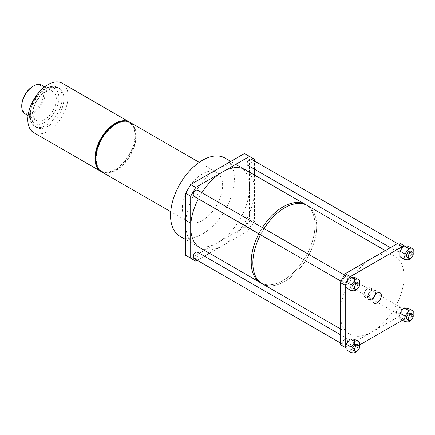 <?xml version="1.0" encoding="UTF-8"?>
<svg xmlns="http://www.w3.org/2000/svg" width="435" height="435" viewBox="0 0 435 435"><rect width="100%" height="100%" fill="white"/><g stroke="black" fill="none" stroke-linecap="round" stroke-linejoin="round"><path stroke-width="0.33" stroke-dasharray="2.17 1.63" d="M254.535 221.377L249.494 218.468L249.494 187.436A45.131 26.056 -60 0 1 217.582 242.708L244.459 227.195L249.494 230.104L254.535 221.377L254.535 175.082M249.494 218.468L244.459 227.195M195.75 261.13L190.709 258.221L217.582 242.708A45.131 26.056 -60 0 1 195.021 244.943A45.131 26.056 -60 0 1 185.674 224.286A45.131 26.056 -60 0 1 217.582 169.014A45.131 26.056 -60 0 1 240.147 166.779A45.131 26.056 -60 0 1 249.494 187.436L249.494 156.404L254.535 159.313M209.404 253.246L249.494 230.104M197.224 260.282L204.352 256.166M254.535 169.248L254.535 161.021M225.031 158.052A45.131 26.056 -60 0 1 231.953 194.211A45.131 26.056 -60 0 1 202.471 233.981A45.131 26.056 -60 0 1 179.905 236.216M200.056 247.852A45.131 26.056 120 0 0 222.622 245.617A45.131 26.056 120 0 0 254.535 190.345A45.131 26.056 120 0 0 245.188 169.688M193.966 258.401A3.562 2.055 120 0 0 195.75 258.221A3.562 2.055 120 0 0 198.077 255.084A3.562 2.055 120 0 0 197.533 252.229M190.709 258.221L185.674 255.312M249.494 227.195A3.562 2.055 120 0 0 251.821 224.052A3.562 2.055 120 0 0 251.278 221.197A3.562 2.055 120 0 0 249.494 221.377A3.562 2.055 120 0 0 247.167 224.514A3.562 2.055 120 0 0 247.716 227.369A3.562 2.055 120 0 0 249.494 227.195M244.459 153.495L249.494 156.404M247.716 165.311A3.562 2.055 120 0 0 249.494 165.131A3.562 2.055 120 0 0 251.821 161.994A3.562 2.055 120 0 0 251.278 159.139M202.471 220.404A28.503 16.454 120 0 0 221.089 195.288A28.503 16.454 120 0 0 216.717 172.45A28.503 16.454 120 0 0 202.471 173.859A28.503 16.454 120 0 0 183.847 198.98A28.503 16.454 120 0 0 188.219 221.817A28.503 16.454 120 0 0 202.471 220.404M345.227 338.707A3.562 2.055 -60 0 1 347.01 338.528A3.562 2.055 -60 0 1 347.554 341.383A3.562 2.055 -60 0 1 345.227 344.525A3.562 2.055 -60 0 1 343.449 344.699A3.562 2.055 -60 0 1 342.9 341.845A3.562 2.055 -60 0 1 345.227 338.707M258.836 233.791A45.082 26.029 120 0 1 262.397 227.619A45.131 26.056 120 0 0 258.809 233.774M261.375 283.218A45.131 26.056 120 0 0 283.087 280.526A45.131 26.056 120 0 0 312.335 241.523A45.131 26.056 120 0 0 306.474 205.108M201.911 192.694A45.131 26.056 120 0 0 198.349 198.866M398.977 307.675A3.562 2.055 -60 0 1 400.755 307.501A3.562 2.055 -60 0 1 401.304 310.356A3.562 2.055 -60 0 1 398.977 313.494A3.562 2.055 -60 0 1 397.193 313.673A3.562 2.055 -60 0 1 396.644 310.813A3.562 2.055 -60 0 1 398.977 307.675M398.977 251.435A3.562 2.055 -60 0 1 397.193 251.609A3.562 2.055 -60 0 1 396.644 248.755A3.562 2.055 -60 0 1 398.977 245.617A3.562 2.055 -60 0 1 400.755 245.438A3.562 2.055 -60 0 1 401.304 248.293A3.562 2.055 -60 0 1 398.977 251.435M101.719 171.879A28.503 16.454 120 0 0 115.971 170.466A28.503 16.454 120 0 0 134.594 145.35A28.503 16.454 120 0 0 130.223 122.512M346.07 347.918L350.267 350.344L345.227 347.435L398.977 316.403L404.012 319.312L409.052 310.585L409.052 308.758M345.227 347.435L340.192 344.525M409.052 310.585L404.012 307.675L404.012 276.644A45.131 26.056 120 0 0 394.665 255.987A45.131 26.056 120 0 0 372.099 258.221A45.131 26.056 120 0 0 340.192 313.494A45.131 26.056 120 0 0 349.539 334.151A45.131 26.056 120 0 0 372.099 331.916A45.131 26.056 120 0 0 404.012 276.644L404.012 245.617L409.052 248.526L404.463 245.878M260.543 282.717A45.082 26.029 120 0 0 283.087 280.488A45.082 26.029 120 0 0 312.537 240.762A45.082 26.029 120 0 0 305.626 204.635M193.966 196.337A3.562 2.055 120 0 0 195.75 196.163A3.562 2.055 120 0 0 198.077 193.026A3.562 2.055 120 0 0 197.533 190.166M404.012 307.675L398.977 316.403M398.977 242.708L404.012 245.617M115.971 169.982A27.911 16.111 120 0 0 134.203 145.388A27.911 16.111 120 0 0 129.929 123.023A27.911 16.111 120 0 0 115.971 124.405A27.911 16.111 120 0 0 97.739 148.998A27.911 16.111 120 0 0 102.018 171.363A27.911 16.111 120 0 0 115.971 169.982M264.05 228.576A45.131 26.056 120 0 0 260.489 234.742M262.202 283.729A45.131 26.056 120 0 0 284.767 281.494A45.131 26.056 120 0 0 314.249 241.724A45.131 26.056 120 0 0 307.327 205.565M350.267 350.344L359.506 345.009M402.429 320.225L404.012 319.312M284.767 281.456A45.082 26.029 120 0 0 314.217 241.729A45.082 26.029 120 0 0 307.306 205.603A45.082 26.029 120 0 0 284.767 207.838A45.082 26.029 120 0 0 255.312 247.564A45.082 26.029 120 0 0 262.223 283.691A45.082 26.029 120 0 0 284.767 281.456M345.227 276.644A3.562 2.055 -60 0 1 347.01 276.47A3.562 2.055 -60 0 1 347.554 279.324A3.562 2.055 -60 0 1 345.227 282.462A3.562 2.055 -60 0 1 343.449 282.641A3.562 2.055 -60 0 1 342.9 279.787A3.562 2.055 -60 0 1 345.227 276.644M399.814 256.655L404.012 257.031L409.052 259.94L409.052 248.526M97.38 166.915A27.911 16.111 120 0 0 101.176 170.879A27.911 16.111 120 0 0 115.134 169.498A27.911 16.111 120 0 0 133.366 144.904A27.911 16.111 120 0 0 129.086 122.54A27.911 16.111 120 0 0 123.752 121.234M346.07 287.687L350.267 288.062L354.465 282.837L354.465 277.242M346.07 349.745L350.267 350.121L354.465 344.901L354.465 339.3M399.814 318.719L404.012 319.094L404.463 318.534L408.209 313.869L408.209 308.268M404.012 257.031L408.209 251.811L408.209 246.21M349.816 277.427L346.07 283.919M101.306 171.624A28.503 16.454 120 0 0 115.134 169.982A28.503 16.454 120 0 0 133.637 145.246A28.503 16.454 120 0 0 129.799 122.278M355.308 290.971L350.267 288.062M375.296 294.669A5.726 3.306 120 0 0 374.432 289.808A5.726 3.306 120 0 0 371.631 290.123A5.726 3.306 120 0 0 367.907 295.115A5.726 3.306 120 0 0 368.706 299.72A5.726 3.306 120 0 0 371.631 299.476A5.726 3.306 120 0 0 373.35 298.035M413.25 316.778L408.209 313.869M410.254 320.503L413.109 316.952M409.052 322.003L404.012 319.094M355.308 353.03L350.267 350.121M413.25 254.72L408.209 251.811M359.506 347.81L354.465 344.901M356.51 351.534L359.364 347.978M359.506 285.746L354.465 282.837M356.51 289.476L359.364 285.92M410.254 258.444L413.109 254.888M33.702 132.61A28.503 16.454 120 0 0 47.953 131.196A28.503 16.454 120 0 0 66.571 106.08A28.503 16.454 120 0 0 62.2 83.237M407.269 319.486A3.562 2.055 120 0 0 409.052 319.312A3.562 2.055 120 0 0 411.379 316.174A3.562 2.055 120 0 0 410.83 313.32M353.524 288.459A3.562 2.055 120 0 0 355.308 288.28A3.562 2.055 120 0 0 357.635 285.142A3.562 2.055 120 0 0 357.086 282.288M407.269 257.428A3.562 2.055 120 0 0 409.052 257.254A3.562 2.055 120 0 0 411.379 254.111A3.562 2.055 120 0 0 410.83 251.256M374.85 295.213A5.34 3.083 120 0 0 374.301 290.172A5.34 3.083 120 0 0 371.631 290.439A5.34 3.083 120 0 0 368.14 295.142A5.34 3.083 120 0 0 368.962 299.421A5.34 3.083 120 0 0 371.631 299.16A5.34 3.083 120 0 0 373.6 297.377M353.524 350.518A3.562 2.055 120 0 0 355.308 350.344A3.562 2.055 120 0 0 357.635 347.201A3.562 2.055 120 0 0 357.086 344.346M47.953 89.501A22.566 13.028 -60 0 1 59.231 88.381A22.566 13.028 -60 0 1 62.694 106.461A22.566 13.028 -60 0 1 47.953 126.346A22.566 13.028 -60 0 1 36.67 127.466A22.566 13.028 -60 0 1 33.212 109.381A22.566 13.028 -60 0 1 47.953 89.501M367.869 296.985A5.34 3.083 120 0 0 371.359 292.282A5.34 3.083 120 0 0 370.538 288.003A5.34 3.083 120 0 0 367.869 288.269A5.34 3.083 120 0 0 364.383 292.972A5.34 3.083 120 0 0 365.199 297.252A5.34 3.083 120 0 0 367.869 296.985M44.593 92.41A16.628 9.597 -60 0 1 52.907 91.584A16.628 9.597 -60 0 1 55.452 104.906A16.628 9.597 -60 0 1 44.593 119.56A16.628 9.597 -60 0 1 36.279 120.381A16.628 9.597 -60 0 1 33.729 107.059A16.628 9.597 -60 0 1 44.593 92.41M25.192 113.981A16.628 9.597 120 0 0 33.506 113.16A16.628 9.597 120 0 0 44.37 98.506A16.628 9.597 120 0 0 41.82 85.184M32.837 86.396A15.676 9.053 -60 0 1 43.919 92.796A15.676 9.053 -60 0 1 32.837 111.996A15.676 9.053 -60 0 1 21.75 105.596M46.273 88.528A22.566 13.028 120 0 0 31.532 108.413A22.566 13.028 120 0 0 34.99 126.493A22.566 13.028 120 0 0 46.273 125.378A22.566 13.028 120 0 0 61.014 105.493A22.566 13.028 120 0 0 57.556 87.413A22.566 13.028 120 0 0 46.273 88.528M44.593 122.469A20.189 11.658 -60 0 1 30.314 114.226A20.189 11.658 -60 0 1 44.593 89.501A20.189 11.658 -60 0 1 58.866 97.739A20.189 11.658 -60 0 1 44.593 122.469M240.147 166.779L230.8 161.38M195.021 244.943L185.674 239.549M347.01 338.528L340.192 334.591M343.449 344.699L340.192 342.818M400.755 307.501L251.278 221.197M397.193 313.673L247.716 227.369M397.193 251.609L390.374 247.673M400.755 245.438L397.498 243.556M216.717 172.45L199.225 162.347M188.219 221.817L170.721 211.714M349.539 334.151L340.192 328.757M307.306 205.603L306.273 205.005M262.223 283.691L261.19 283.093M347.01 276.47L344.493 275.012M343.449 282.641L340.926 281.184M394.665 255.987L385.318 250.593M129.929 123.023L129.086 122.54M102.018 171.363L101.176 170.879M368.706 299.72L374.1 303.103M374.432 289.808L380.054 292.782M370.538 288.003L374.301 290.172M365.199 297.252L368.962 299.421M59.231 88.381L57.556 87.413C55.071 85.401 50.917 85.733 45.082 88.414C40.743 91.002 37.078 94.868 34.077 100.012L31.869 104.552L29.623 115.563C29.178 119.571 30.967 123.214 34.99 126.493L36.67 127.466M28.063 115.639L36.279 120.381M44.691 86.842L52.907 91.584"/><path stroke-width="0.65" d="M198.349 198.866A45.131 26.056 120 0 0 190.709 227.195L190.709 258.221L195.75 261.13L197.224 260.282M204.352 256.166L209.404 253.246M254.535 175.082L254.535 169.248M254.535 161.021L254.535 159.313L244.459 153.495L190.709 184.527L195.75 187.436L190.709 196.163L190.709 227.195A45.131 26.056 120 0 0 200.056 247.852L260.522 282.761A45.131 26.056 120 0 0 261.375 283.218M185.674 239.549L179.905 236.216A45.131 26.056 -60 0 1 172.989 200.051A45.131 26.056 -60 0 1 202.471 160.287A45.131 26.056 -60 0 1 225.031 158.052L230.8 161.38M340.192 334.591L197.533 252.229A3.562 2.055 120 0 0 195.75 252.403A3.562 2.055 120 0 0 193.423 255.546A3.562 2.055 120 0 0 193.966 258.401L340.192 342.818M190.709 196.163L185.674 193.254L185.674 255.312L190.709 258.221M249.494 156.404L222.622 171.923A45.131 26.056 120 0 0 201.911 192.694M306.474 205.108A45.131 26.056 120 0 0 305.653 204.591L245.188 169.688A45.131 26.056 120 0 0 222.622 171.923L195.75 187.436M397.498 243.556L251.278 159.139A3.562 2.055 120 0 0 249.494 159.313A3.562 2.055 120 0 0 247.167 162.456A3.562 2.055 120 0 0 247.716 165.311L390.374 247.673M305.653 204.591A45.131 26.056 120 0 0 283.087 206.832A45.131 26.056 120 0 0 262.376 227.603A45.082 26.029 120 0 1 283.087 206.87A45.082 26.029 120 0 1 305.626 204.635L306.273 205.005M258.809 233.774A45.131 26.056 120 0 0 260.522 282.761M199.225 162.347L130.223 122.512A28.503 16.454 120 0 0 115.971 123.921A28.503 16.454 120 0 0 97.353 149.036A28.503 16.454 120 0 0 101.719 171.879L170.721 211.714M185.674 193.254L190.709 184.527M359.364 285.92L359.506 280.151L355.308 279.776L351.105 284.996L346.07 282.087L346.07 283.919L345.227 285.371L340.192 282.462L340.192 344.525L346.07 347.918L346.07 349.745L351.105 352.654L355.308 353.03L356.51 351.534M258.836 233.791A45.082 26.029 120 0 0 260.543 282.717L261.19 283.093M344.493 275.012L197.533 190.166A3.562 2.055 120 0 0 195.75 190.345A3.562 2.055 120 0 0 193.423 193.483A3.562 2.055 120 0 0 193.966 196.337L340.926 281.184M413.109 254.888L413.25 249.119L408.209 246.21L404.463 245.878L398.977 242.708L345.227 273.735L350.267 276.644L346.07 282.087M385.318 250.593L307.327 205.565A45.131 26.056 120 0 0 284.767 207.799A45.131 26.056 120 0 0 264.05 228.576M260.489 234.742A45.131 26.056 120 0 0 262.202 283.729L340.192 328.757M359.506 345.009L402.429 320.225M345.227 285.371L345.227 347.435M409.052 308.758L409.052 259.94L410.254 258.444M404.012 245.617L350.267 276.644M123.752 121.234A27.911 16.111 120 0 0 115.134 123.921A27.911 16.111 120 0 0 97.38 166.915M340.192 282.462L345.227 273.735M377.14 293.114A5.96 3.442 120 0 0 373.263 298.307A5.96 3.442 120 0 0 374.1 303.103A5.96 3.442 120 0 0 377.14 302.842A5.96 3.442 120 0 0 381.049 297.535A5.96 3.442 120 0 0 380.054 292.782A5.96 3.442 120 0 0 377.14 293.114M404.463 245.878L404.012 245.835L399.814 251.06L399.814 256.655L404.854 259.565L409.052 259.94M359.506 280.151L354.465 277.242L350.267 276.867L349.816 277.427M346.07 283.919L346.07 287.687L351.105 290.596L355.308 290.971L356.51 289.476M359.364 347.978L359.506 342.209L354.465 339.3L350.267 338.925L346.07 344.15L346.07 347.918M413.109 316.952L413.25 311.177L408.209 308.268L404.012 307.893L399.814 313.118L399.814 318.719L404.854 321.628L409.052 322.003L410.254 320.503M129.799 122.278A28.503 16.454 120 0 0 129.385 122.028A28.503 16.454 120 0 0 115.134 123.437A28.503 16.454 120 0 0 96.51 148.552A28.503 16.454 120 0 0 100.882 171.395A28.503 16.454 120 0 0 101.306 171.624M413.25 311.177L409.052 310.802L404.012 307.893M413.25 249.119L409.052 248.744L404.854 253.969L404.854 259.565M404.854 253.969L399.814 251.06M351.105 284.996L351.105 290.596M409.052 310.802L404.854 316.027L404.854 321.628M404.854 316.027L399.814 313.118M373.35 298.035A5.726 3.306 120 0 0 375.296 294.669M359.506 342.209L355.308 341.834L351.105 347.059L351.105 352.654M351.105 347.059L346.07 344.15M409.052 248.744L404.012 245.835M355.308 279.776L350.267 276.867M355.308 341.834L350.267 338.925M129.385 122.028L62.2 83.237A28.503 16.454 120 0 0 47.953 84.651A28.503 16.454 120 0 0 29.33 109.767A28.503 16.454 120 0 0 33.702 132.61L100.882 171.395M412.51 314.287L410.83 313.32A3.562 2.055 120 0 0 409.052 313.494A3.562 2.055 120 0 0 406.725 316.631A3.562 2.055 120 0 0 407.269 319.486L408.949 320.459A3.562 2.055 120 0 0 410.732 320.28A3.562 2.055 120 0 0 413.06 317.142A3.562 2.055 120 0 0 412.51 314.287A3.562 2.055 120 0 0 410.732 314.462A3.562 2.055 120 0 0 408.405 317.604A3.562 2.055 120 0 0 408.949 320.459M358.766 283.256L357.086 282.288A3.562 2.055 120 0 0 355.308 282.462A3.562 2.055 120 0 0 352.981 285.605A3.562 2.055 120 0 0 353.524 288.459L355.205 289.427A3.562 2.055 120 0 0 356.988 289.253A3.562 2.055 120 0 0 359.315 286.11A3.562 2.055 120 0 0 358.766 283.256A3.562 2.055 120 0 0 356.988 283.435A3.562 2.055 120 0 0 354.655 286.573A3.562 2.055 120 0 0 355.205 289.427M412.51 252.229L410.83 251.256A3.562 2.055 120 0 0 409.052 251.435A3.562 2.055 120 0 0 406.725 254.573A3.562 2.055 120 0 0 407.269 257.428L408.949 258.401A3.562 2.055 120 0 0 410.732 258.221A3.562 2.055 120 0 0 413.06 255.084A3.562 2.055 120 0 0 412.51 252.229A3.562 2.055 120 0 0 410.732 252.403A3.562 2.055 120 0 0 408.405 255.541A3.562 2.055 120 0 0 408.949 258.401M373.6 297.377A5.34 3.083 120 0 0 374.85 295.213M358.766 345.314L357.086 344.346A3.562 2.055 120 0 0 355.308 344.525A3.562 2.055 120 0 0 352.981 347.663A3.562 2.055 120 0 0 353.524 350.518L355.205 351.485A3.562 2.055 120 0 0 356.988 351.311A3.562 2.055 120 0 0 359.315 348.174A3.562 2.055 120 0 0 358.766 345.314A3.562 2.055 120 0 0 356.988 345.493A3.562 2.055 120 0 0 354.655 348.631A3.562 2.055 120 0 0 355.205 351.485M44.691 86.842L41.82 85.184A16.628 9.597 120 0 0 33.506 86.01L33.506 86.01A16.628 9.597 120 0 0 21.75 106.374A16.628 9.597 120 0 0 25.192 113.981L28.063 115.639M21.75 106.374L21.75 105.596A15.676 9.053 -60 0 1 32.837 86.396L33.506 86.01L32.837 86.396"/></g></svg>
